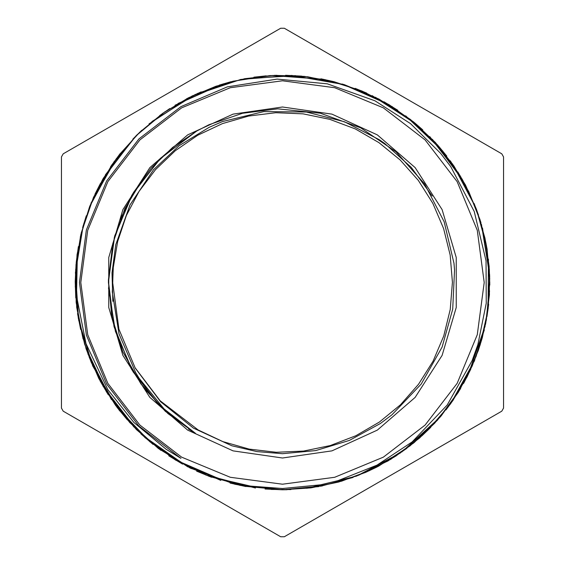 <?xml version="1.0" encoding="UTF-8"?>
<svg xmlns="http://www.w3.org/2000/svg" width="565" height="565" viewBox="0 0 565 565"><rect width="100%" height="100%" fill="white"/><g stroke="black" fill="none" stroke-linecap="round" stroke-linejoin="round"><path stroke-width="0.85" d="M112.626 285.982L113.17 268.375L117.64 241.439L126.348 215.548L139.075 191.394L155.537 169.606L175.263 150.721L197.75 135.226L222.44 123.573L248.678 116.009L275.791 112.718L303.066 113.847L329.826 119.328L355.364 128.997L378.995 142.663L400.147 159.937L418.284 180.355L432.882 203.428L443.596 228.55L450.185 255.048L452.403 282.26L450.234 309.486L443.765 336.013L433.108 361.148L418.545 384.257L400.5 404.752L379.398 422.069L355.773 435.777L330.278 445.552L303.546 451.103L276.264 452.275L249.137 449.097L222.885 441.611L198.174 429.986L160.199 400.783L135.007 367.66M112.894 301.357L111.983 272.923L115.783 244.73L129.999 204.89L153.525 169.705L179.218 145.608L209.269 127.245L222.568 121.56L263.89 111.609L306.392 112.032L344.459 121.736L379.39 139.781L384.843 143.602L411.221 167.41L432.197 196.069M75.23 281.631L76.035 264.293L76.035 293.694L86 343.697L107.873 389.73L133.919 422.465L166.075 449.253L180.97 458.363L138.912 426.088L106.637 384.031L86.353 335.059L79.432 282.5L86.353 229.941L106.637 180.97L138.912 138.912L180.97 106.637L227.349 86.876L277.097 79.086L327.361 83.846L374.934 100.775L410.48 123.608L440.587 153.235L450.736 166.619L474.226 211.529L486.027 260.818L486.267 303.193L477.828 344.735L472.107 360.647L447.162 405.027L412.146 441.915L377.01 465.101L337.912 480.695L320.51 484.841L282.5 488.492L250.521 486.126L219.305 478.859L181.259 462.368L147.232 438.645L133.029 425.24L105.542 389.568L86.396 348.838L82.667 336.789L77.101 309.493L75.244 281.631M282.5 484.184L334.699 477.312L383.345 457.163L425.113 425.113L457.163 383.345L477.312 334.699L484.184 282.5L477.312 230.301L457.163 181.655L425.113 139.887L383.345 107.837L334.699 87.688L282.5 80.816L230.301 87.688L181.655 107.837L139.887 139.887L107.837 181.655L87.688 230.301L80.816 282.5L87.688 334.699L107.837 383.345L139.887 425.113L181.655 457.163L230.301 477.312L282.5 484.184M113.254 267.577L112.597 281.787L118.911 329.275L135.275 368.133L160.573 401.743L193.47 428.157L231.855 445.764L256.877 451.612L282.5 453.66L315.694 450.595L349.41 440.389L380.344 423.545L391.912 414.872L421.193 384.066L442.077 347.044L452.706 309.224L454.543 269.95L453.963 263.318L444.168 221.741L424.527 183.837L396.058 151.851L360.675 127.803L320.348 113.184L277.662 108.84L242.519 113.304L208.979 124.759L195.448 131.716L159.387 159.387L131.716 195.448L114.321 237.434L108.388 282.5L114.321 327.566L131.716 369.552L159.387 405.614L195.448 433.284L164.062 408.933L139.061 378.176L135.748 372.766L119.031 333.823L112.315 291.985L113.254 267.577L112.612 284.562M282.5 457.989L233.055 450.884L187.622 430.135L149.873 397.421L122.866 355.399L108.791 307.473L108.791 257.527L122.866 209.601L149.873 167.579L187.622 134.866L233.055 114.116L282.5 107.011L331.945 114.116L377.378 134.866L415.127 167.579L442.134 209.601L456.209 257.527L456.209 307.473L442.134 355.399L415.127 397.421L377.378 430.135L331.945 450.884L282.5 457.989M378.529 466.196L376.389 467.276M76.755 307.699L76.035 264.293L80.816 234.743L89.771 206.19L102.774 179.239L119.533 154.443L139.675 132.295L162.776 113.283L188.399 97.83L215.985 86.205L244.942 78.641L274.682 75.371L304.599 76.423L334.056 81.741L362.426 91.24L389.123 104.765L413.615 121.976L435.382 142.514L453.928 165.99L468.908 191.902L480.031 219.693L487.023 248.784L489.721 278.587L488.132 308.483L482.27 337.828L472.206 366.007L458.187 392.456L440.538 416.624L419.583 437.981L395.747 456.082L369.567 470.596L341.585 481.189L312.353 487.602L282.5 489.756L234.991 484.269L190.017 467.975L149.937 441.865L116.962 407.217L92.752 365.958L78.705 320.242L75.456 272.514L83.274 225.329M103.324 178.286L134.696 137.196M175.037 105.252L221.593 84.383M272.069 75.484L323.427 79.319M372.13 95.598L415.24 123.318M450.291 160.799L465.383 184.917L477.001 210.893L484.975 238.211L489.163 266.362L489.41 294.81L485.752 323.032L478.301 350.505L467.163 376.678L452.501 401.065L434.647 423.234L413.954 442.769L390.768 459.26L365.527 472.404L338.732 481.994L310.884 487.842L282.5 489.77L239.772 485.314M468.611 191.245L480.921 222.554M489.608 290.919L485.519 324.317M460.588 388.565L441.088 415.981M388.565 460.588L358.351 475.405M290.919 489.608L271.278 489.459M191.245 468.611L158.377 448.504L129.795 422.634L106.467 391.962L89.27 357.476M89.595 206.649L114.165 161.583M149.026 123.912L192.093 95.993M240.683 79.481L291.851 75.449M342.447 84.079L389.356 104.906M429.732 136.596L461.054 177.255M481.458 224.347L489.629 275.014L487.892 310.489L480.081 345.123M485.13 326.146L468.18 374.588L450.312 404.194L427.733 430.375M439.874 417.401L401.892 451.922M400.359 452.996L356.607 476.083L306.767 488.337M255.444 488.005L205.78 475.045M160.813 450.305L136.518 429.661L115.691 405.508L98.783 378.465L86.219 349.163L78.351 318.264L75.272 286.519L77.08 254.688L83.804 223.514M105.373 174.832L135.996 135.89M178.053 103.459L223.401 83.839M275.953 75.322L325.256 79.693M375.435 97.222L416.673 124.519M452.473 163.864L475.73 207.524M488.464 259.158L488.111 308.624M474.713 360.089L450.842 403.417M414.541 442.282L386.947 461.541M322.481 485.886L282.5 489.777L236.121 484.509M220.767 480.37L175.644 460.101M133.962 427.069L103.007 386.135M83.027 338.852L76.162 302.226L75.985 264.95M80.272 237.025L89.623 206.564M113.932 161.915L137.111 134.745L164.641 112.004M192.375 95.859L240.747 79.467M291.674 75.442L344.233 84.623M405.698 115.804L442.868 151.194M461.993 178.865L476.754 210.138L486.048 243.444M287.175 489.728L282.5 489.784L245.125 486.359L208.965 476.309L175.249 459.861L145.021 437.607L119.293 410.296L98.953 378.762L84.588 344.085L76.713 307.402L75.625 269.893L81.268 232.787L93.529 197.326L112.004 164.655L136.024 135.826L164.874 111.842L197.581 93.43L233.055 81.191L270.162 75.604L307.678 76.762L344.353 84.658L379.002 99.08L410.508 119.469L437.797 145.219L459.995 175.482L476.408 209.227L486.416 245.387L489.763 282.775L486.345 320.136L476.189 356.261L459.726 389.991L437.451 420.183L410.07 445.849L378.536 466.196M187.898 466.93L145.488 438.023M111.46 399.596L87.949 353.973M76.339 303.984L77.391 252.668M91 203.174L116.376 158.56M151.907 121.532L195.469 94.39M244.355 78.761L295.587 75.646M328.879 80.491L361.826 90.986L392.548 106.863M432.338 139.273L462.926 180.489M482.475 227.949L489.693 276.885M484.311 329.798L474.007 361.826M437.416 420.219L413.093 443.469M353.104 477.39L320.645 486.246M318.801 486.578L282.5 489.777L265.077 489.043M195.448 433.284L167.925 413.573L144.711 388.939M195.144 433.101L188.413 428.997M195.052 433.044L165.361 411.32L140.918 383.84L122.796 351.818L111.771 316.732L108.424 280.092L112.788 243.564L124.773 208.789L143.778 177.29M120.204 219.46L133.446 192.538L151.088 168.264L172.657 147.416L197.496 130.564M195.278 433.186L160.234 406.461L133.022 371.77L115.394 331.38L108.473 287.839M194.953 432.988L158.836 405.077L131.25 368.719L114.017 326.45L108.409 281.158L114.716 235.951L132.598 193.957L160.743 158.03L197.284 130.677M194.918 432.959L158.829 405.077L131.271 368.747L114.031 326.521L108.409 281.264L114.674 236.099L132.507 194.12L160.58 158.186L197.058 130.805M194.89 432.945L158.836 405.084L131.292 368.79L114.059 326.612L108.409 281.398L114.624 236.269L132.394 194.304L160.396 158.377L196.797 130.953M112.612 280.127L112.626 285.925M393.621 457.466L406.927 448.271M421.857 435.933L430.805 427.302M446.004 409.9L453.342 399.865M463.554 383.409L470.871 368.987M478.117 351.02L481.874 339.177M486.945 316.626L488.626 304.309M489.756 284.972L489.318 268.806M487.143 249.561L484.798 237.357M478.513 215.117L474.127 203.485M465.913 185.941L457.827 171.937M446.738 156.053L438.864 146.441M422.747 129.879L413.347 121.743M397.767 110.232L383.988 101.771M366.671 93.084L355.166 88.38M333.11 81.501L320.969 78.825M301.788 76.127L285.643 75.251M266.277 75.858L253.918 77.207M231.247 81.664L219.298 85.096M201.147 91.855L186.535 98.783M169.804 108.544L159.577 115.606M141.766 130.331L132.895 139.039M120.154 153.631L110.606 166.682M100.542 183.23L94.92 194.318M86.268 215.745L82.617 227.631M78.373 246.531L76.19 262.548M75.23 281.9L75.809 298.059M77.567 313.589L80.618 329.473M85.887 348.111L91.601 363.239M99.97 380.711L108.176 394.638M117.125 407.457L127.372 419.972M140.883 433.849L153.108 444.429M168.794 455.8L182.65 464.14M196.62 471.146L211.585 477.27M230.082 483.04L245.874 486.514M365.569 472.397L376.806 467.078M63.216 411.193L280.692 536.75L284.308 536.75L501.784 411.193L503.592 408.057L503.592 156.943L501.784 153.807L284.308 28.25L280.692 28.25L63.216 153.807L61.408 156.943L61.408 408.057L63.216 411.193"/></g></svg>
